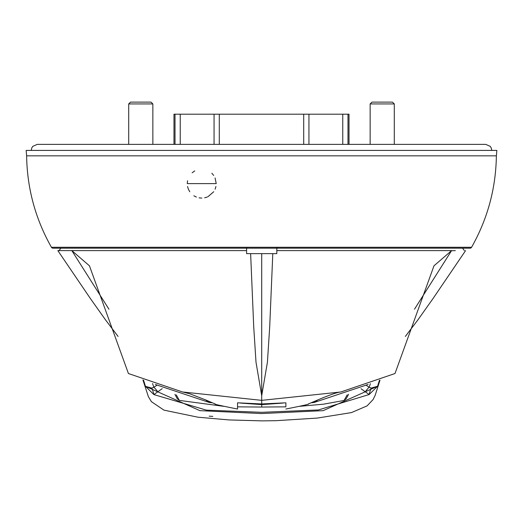 <?xml version="1.0" encoding="UTF-8"?>
<svg xmlns="http://www.w3.org/2000/svg" width="523" height="523" viewBox="0 0 523 523"><rect width="100%" height="100%" fill="white"/><g stroke="black" fill="none" stroke-linecap="round" stroke-linejoin="round"><path stroke-width="0.78" d="M471.569 247.281A1.811 1.811 0 0 1 469.994 248.196L53.006 248.196A1.811 1.811 0 0 1 51.431 247.281L471.569 247.281C487.599 218.908 495.869 188.43 496.373 155.841L26.627 155.841L26.15 150.408L496.85 150.408L496.373 155.841M187.554 186.515L188.273 188.934M188.411 189.274L189.784 191.784M193.863 195.765L196.38 197.066M199.08 197.851L201.858 198.093M204.611 197.805L207.304 196.988M207.991 196.681L213.75 191.719M215.103 189.215L215.947 186.476M216.228 183.606L187.26 183.606L216.228 183.606L215.084 177.964M303.706 144.374L303.706 114.197L219.294 114.197L219.294 144.374M213.691 175.421L211.854 173.237M194.759 170.916L192.137 172.767M187.541 180.755L187.26 183.606M379.397 380.378L377.573 386.262L323.155 410.653L261.52 413.556L199.884 410.653L145.453 386.32L143.557 380.195M209.167 416.171L212.822 416.38M370.402 383.679L369.166 387.21L371.212 388.066L377.573 386.262L369.133 394.538L318.383 409.954L261.539 412.32L206.408 410.143L153.899 394.59L145.453 386.32L151.762 388.099L153.84 387.229L152.546 383.522M151.762 388.099A8.342 0.621 75.9 0 1 153.899 394.59L157.776 391.799A7.302 0.601 -126.2 0 0 153.84 387.223L156.737 385.412M366.499 385.523L369.166 387.21A7.302 0.556 126.1 0 0 365.283 391.786L369.133 394.538A8.335 0.523 -75.7 0 1 371.212 388.066M349.018 114.197L347.985 114.197L347.985 144.374M342.761 144.374L342.761 114.197L308.936 114.197L308.936 144.374M214.064 144.374L214.064 114.197L180.239 114.197L180.239 144.374M175.015 144.374L175.015 114.197L173.982 114.197M157.776 391.799L162.189 388.654M361.053 388.752L365.283 391.786M180.239 114.197L175.015 114.197M219.294 114.197L214.064 114.197M308.936 114.197L303.706 114.197M347.985 114.197L342.761 114.197M227.819 114.197L191.666 114.197M331.334 114.197L295.181 114.197M152.853 144.374L152.853 103.933L128.71 103.933L128.71 144.374M152.853 103.933L151.042 102.122L130.521 102.122L128.71 103.933M455.337 250.615L451.499 250.746L414.478 309.204M317.729 399.984L314.127 402.475L368.074 384.47M318.272 399.729L308.165 404.044C310.1 404.031 302.673 405.691 285.891 409.025M311.682 402.769L314.127 402.475M276.83 247.588L276.83 250.609L451.604 250.609L433.992 265.795L395.002 373.527L340.891 391.969L261.709 400.357L261.709 403.946L285.885 402.815L285.885 406.293M272.797 253.629L261.709 253.629L261.709 395.708L267.416 362.23L269.698 326.914L272.797 253.629L276.83 253.629L276.83 250.609L280.544 250.609M237.54 408.966L237.54 402.815L261.709 403.946M215.254 404.024L204.879 399.592M57.929 250.609L71.821 250.609L89.44 265.802L128.423 373.527L182.527 391.969L261.709 400.357L261.709 395.708L256.009 362.23L253.727 326.914L250.628 253.629L246.595 253.629L246.595 247.588M211.75 402.769L209.298 402.475L205.65 399.951M108.961 309.217L71.821 250.609L246.595 250.609L71.847 250.609M209.298 402.475L155.344 384.47M261.709 253.629L250.628 253.629M69.369 250.615L71.821 250.609M285.885 406.848L261.742 407.044L261.742 404.625L282.865 403.083M240.613 403.089L261.742 404.625L261.742 403.946M347.213 394.832L344.154 400.317L342.304 400.775L323.482 404.181L299.973 406.299M176.258 394.865L179.324 400.317L179.938 400.474L223.439 406.293M237.54 406.848L261.742 407.044M348.586 394.335L346.187 398.781L344.154 400.317M174.917 394.375L177.29 398.781L179.324 400.317M394.29 144.374L394.29 103.933L370.147 103.933L370.147 144.374M394.29 103.933L392.479 102.122L371.958 102.122L370.147 103.933M51.431 247.281C35.401 218.908 27.131 188.43 26.627 155.841M142.923 379.946L148.375 396.643L151.428 401.69L163.967 410.143L197.949 417.204L229.126 419.936L262.16 420.878L276.124 420.688L317.298 418.073L351.463 412.588L367.081 405.887L373.082 399.585L375.174 395.29L380.005 380.136M349.024 144.374L349.024 114.197M173.976 144.374L173.976 114.197M31.23 150.408L31.785 147.885L32.812 146.335L37.264 144.374L485.736 144.374L490.188 146.335L491.215 147.885L491.77 150.408M405.345 336.446L417.988 319.769L433.018 298.568L465.588 250.609M340.891 391.969C337.642 392.172 330.065 394.773 318.174 399.775L318.514 399.618M462.574 248.196L464.372 250.609M215.247 404.044C213.253 404.011 220.686 405.678 237.534 409.025M183.194 392.113L190.019 393.865L205.251 399.775M118.08 336.446L105.437 319.769L90.407 298.568L57.863 250.648M60.851 248.196L59.053 250.609"/></g></svg>
